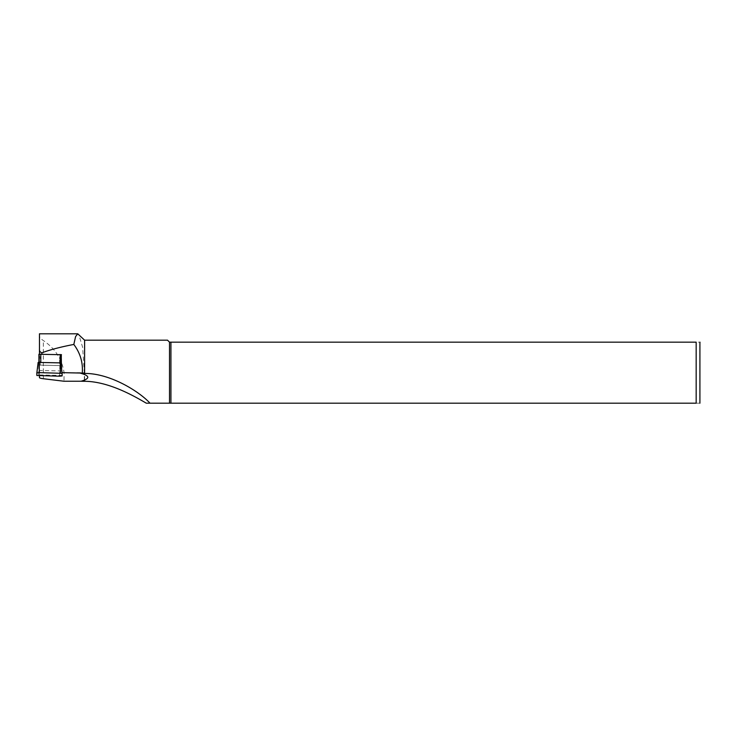 <?xml version="1.0" encoding="UTF-8"?>
<svg xmlns="http://www.w3.org/2000/svg" width="737" height="737" viewBox="0 0 737 737"><rect width="100%" height="100%" fill="white"/><g stroke="black" fill="none" stroke-linecap="round" stroke-linejoin="round"><path stroke-width="0.55" stroke-dasharray="3.69 2.76" d="M38.14 362.429L38.14 365.027L38.831 365.128L59.854 365.58L60.83 365.478L60.83 362.88M60.83 362.908L40.793 362.457L38.923 362.65L38.923 365.045L38.923 356.671L40.24 356.865L39.457 356.846L39.457 354.128M59.614 357.279L61.475 357.086L59.614 357.279L59.614 365.653L61.162 365.58M61.475 354.598L61.475 357.086M39.457 356.846L39.457 370.471L61.475 370.951L61.475 368.224L62.028 372.646L62.028 375.437L39.457 374.958L39.457 375.759M62.028 375.437L61.475 357.325M38.923 365.045L59.614 365.653M40.24 365.239L40.24 356.865M61.235 354.589L39.457 354.433M39.457 333.806L39.457 336.054C39.531 337.399 40.821 338.909 43.345 340.568C55.146 348.49 62.065 359.195 64.091 372.682L64.008 381.241M39.457 377.584L39.457 349.006M39.457 370.471L39.457 374.958M84.34 373.401L82.645 347.376L78.721 334.294M84.608 380.034L84.608 374.543M84.608 373.438L84.608 340.181M84.34 380.145L84.34 374.433M700.15 401.868L700.15 343.497M696.17 403.194C701.753 403.194 701.753 403.194 696.17 403.194L170.929 403.194L170.929 342.171L696.17 342.171C701.753 342.171 701.753 342.171 696.17 342.171L696.17 403.194M170.929 403.194L169.51 403.194L169.51 342.171L170.929 342.171M167.52 340.181L169.51 342.171M169.51 403.194L149.998 403.194M38.923 354.276L38.923 356.671M60.83 365.478L62.12 375.934M38.14 365.027L36.85 375.483M38.831 365.128L38.6 375.741M59.854 365.58L59.633 376.192M43.345 378.726L43.345 340.568M64.091 372.682L84.34 372.682"/><path stroke-width="1.11" d="M62.12 373.337L62.12 375.934L59.633 376.192L36.85 375.483L36.85 372.876L39.337 372.627L62.12 373.327L60.83 362.88L62.12 373.327M60.83 362.88L38.14 362.429L36.85 372.876L38.14 362.429M61.475 354.69L38.923 354.276L38.923 362.328M61.475 368.132L61.235 354.589M39.457 375.759L39.457 377.584A13.266 1.612 180 0 0 43.345 378.726L64.008 381.241L81.061 381.241C90.375 378.486 89.997 375.75 79.918 373.033L62.037 372.646M82.277 373.106L84.608 373.438L84.608 340.181L77.763 333.815L75.598 336.56L73.82 344.446C80.287 353.097 83.106 362.65 82.277 373.106L79.928 373.033M73.82 344.446C60.821 346.924 50.199 349.707 41.945 352.793C40.093 352.185 39.264 350.923 39.457 349.006L39.457 333.806L77.763 333.806M39.457 354.128L39.457 336.054M84.608 374.543L84.608 373.438C110.439 373.244 139.634 391.808 149.998 403.194L146.294 403.194C132.374 394.986 108.09 381.508 84.608 381.278L84.608 380.034M84.608 381.278L84.34 380.145M84.34 374.433L84.34 373.401M170.929 342.171L170.929 403.194L696.17 403.194C701.753 403.194 701.753 403.194 696.17 403.194L696.17 342.171L169.51 342.171L169.51 403.194L170.929 403.194M699.92 342.171L699.92 403.194M696.17 342.171C701.753 342.171 701.753 342.171 696.17 342.171M146.294 403.194L169.51 403.194M169.51 342.171L167.52 340.181L84.608 340.181M81.061 381.241L84.34 381.305M61.475 363.065L60.83 362.908M60.167 354.497L60.37 373.079M39.116 362.328L39.337 372.627M41.945 354.11L41.945 352.793M40.793 362.364L40.793 354.082"/></g></svg>
